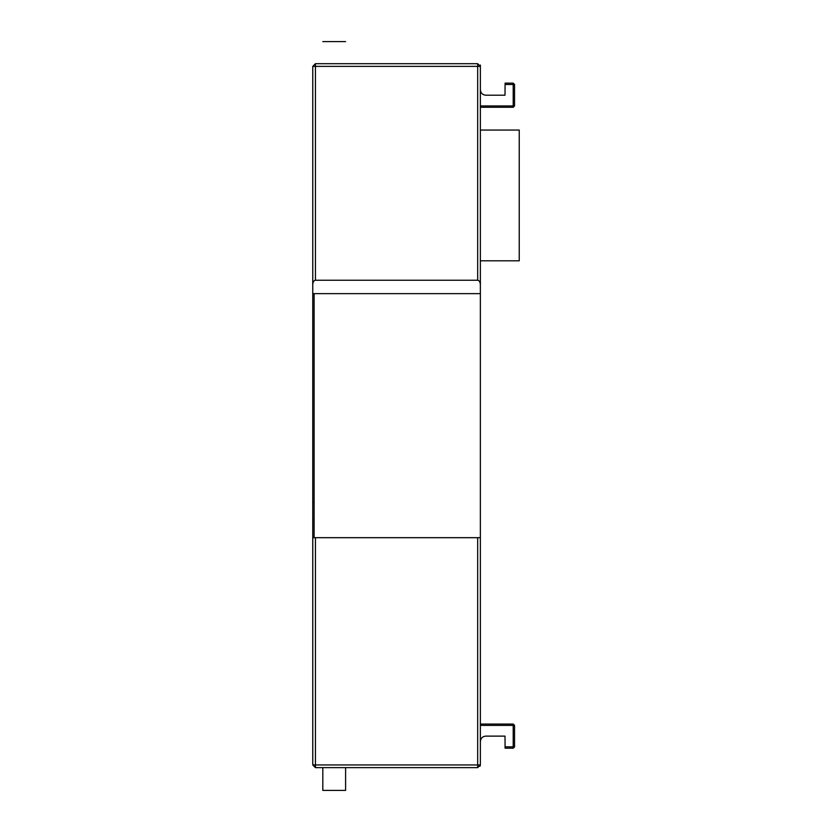 <?xml version="1.0" encoding="UTF-8"?>
<svg xmlns="http://www.w3.org/2000/svg" width="832" height="832" viewBox="0 0 832 832"><rect width="100%" height="100%" fill="white"/><g stroke="black" fill="none" stroke-linecap="round" stroke-linejoin="round"><path stroke-width="1.25" d="M312.759 764.951L315.432 767.634L477.682 767.634L477.682 764.951L480.366 764.951L480.366 537.68L312.759 537.68L312.759 764.951L315.432 764.951L315.432 767.634M477.682 280.238L477.682 66.373L480.366 66.373L480.366 65.031L480.366 66.373L477.682 63.69L315.432 63.69L312.759 66.373L312.759 284.71C312.926 282.017 313.82 280.53 315.432 280.238L477.682 280.238C479.294 280.53 480.189 282.017 480.366 284.71L480.366 89.846C480.698 93.07 482.487 94.858 485.722 95.202L505.003 95.202L505.097 83.138L513.209 83.138L514.55 84.479L514.55 105.934L513.209 105.934L513.209 107.276L514.55 105.934M480.366 107.276L513.209 107.276L480.366 107.276L480.366 130.062L519.241 130.062L519.241 260.801L480.366 260.801L480.366 537.68L480.366 66.373M312.759 284.71L312.759 293.644L480.366 293.644M312.759 537.68L312.759 293.644M312.759 543.046L312.759 284.929M339.57 767.634L329.378 767.634M345.602 767.634L345.602 790.4L322.816 790.4L322.816 767.634M477.682 767.634L480.366 764.951L480.002 766.293M326.83 63.69L322.816 63.69C322.816 34.497 322.816 34.497 322.816 63.69C318.75 63.69 318.75 63.69 322.816 63.69L345.602 63.69C349.658 63.69 349.658 63.69 345.602 63.69C345.602 34.497 345.602 34.497 345.602 63.69L342.316 63.69M339.57 63.69L328.848 63.69M314.101 501.998L312.759 501.998M312.759 519.73L314.101 519.73M513.209 748.197L514.55 746.855L513.209 746.855L513.209 748.197L505.097 748.197L505.003 736.122L485.722 736.122C482.487 736.466 480.698 738.254 480.366 741.489L480.366 724.058L513.209 724.058L513.209 725.4L514.55 725.4L513.209 724.058M314.101 293.644L314.101 537.68M509.184 83.138L513.209 83.138L513.209 84.479L514.55 84.479M514.55 746.855L514.55 725.4L514.55 746.855M312.874 66.373L315.432 66.373L315.432 280.238M477.682 537.68L477.682 764.951L315.432 764.951L315.432 537.68M315.432 63.69L315.432 66.373L477.682 66.373L477.682 63.69M505.003 84.479L513.209 84.479L513.209 105.934L480.366 105.934M505.003 746.855L513.209 746.855L513.209 725.4L480.366 725.4M345.602 41.6L322.816 41.6"/></g></svg>
